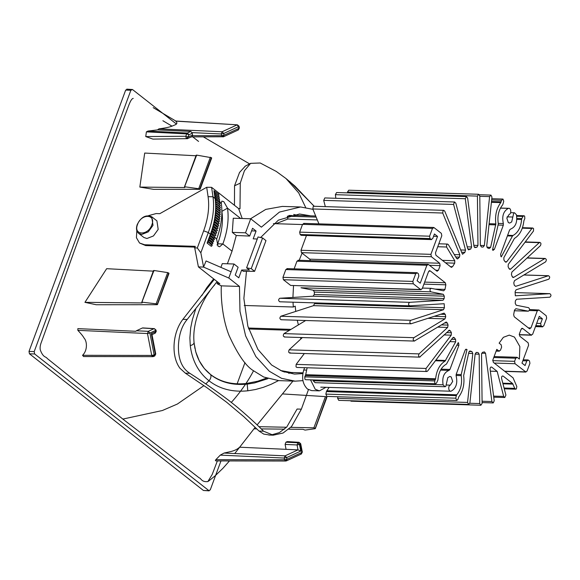 <?xml version="1.0" encoding="UTF-8"?>
<svg xmlns="http://www.w3.org/2000/svg" width="580" height="580" viewBox="0 0 580 580"><rect width="100%" height="100%" fill="white"/><g stroke="black" fill="none" stroke-linecap="round" stroke-linejoin="round"><path stroke-width="0.87" d="M217.369 460.919L212.186 474.491L207.836 481.588C201.441 482.313 201.108 478.203 199.215 477.862L122.844 419.072L162.327 410.531L177.4 404.028L203.942 385.635M205.784 383.909L208.96 380.763C219.61 389.006 232.558 392.348 247.798 390.804L255.555 389.499L263.45 387.295L271.324 384.207L278.494 380.611M300.766 451.08L286.665 457.576L286.998 459.309L301.883 452.458L300.266 444.106L299.483 444.468L300.766 451.08L298.019 449.884L239.598 447.202C237.408 449.311 234.24 450.82 230.086 451.718L224.09 453.052L220.262 455.126L215.854 459.679C214.999 460.592 215.332 460.977 216.855 460.832M215.854 459.679L284.584 459.795L284.243 458.062L285.063 455.851L298.019 449.884L297.062 444.954L299.483 444.468L297.881 442.75L298.664 442.388L287.078 441.677L285.933 442.207L297.881 442.75L297.062 444.954L285.113 444.411L286.07 449.34M285.113 444.411L285.933 442.207M287.078 441.677L287.448 441.598M300.128 443.54L299.034 442.308M244.977 362.63L237.14 383.822M136.344 330.781L142.375 328.005L153.961 328.715L148.291 331.332L136.344 330.781L135.807 331.289L77.843 328.628L77.85 330.339C81.019 333.652 83.107 336.255 84.122 338.154C87.072 341.149 87.797 350.327 82.527 355.308L151.728 355.424L147.472 333.536L148.291 331.332L149.894 333.05L155.563 330.433L155.788 331.593L151.3 333.66L151.489 334.776M267.887 378.682L254.526 382.945L247.189 384.134C232.812 385.504 220.661 382.387 210.736 374.774C211.338 376.79 210.743 378.784 208.96 380.763L206.197 378.428C197.265 370.142 191.958 359.201 190.269 345.607L189.877 337.901L190.689 327.896L192.371 319.747L195.772 308.799M201.775 295.655L206.893 287.564L213.665 278.886M133.24 98.412C131.965 98.441 130.442 100.826 128.673 105.575L80.395 234.037L41.463 341.946C40.209 345.049 39.817 347.724 40.295 349.965C43.384 358.15 45.929 356.301 47.169 358.418L122.844 419.072M199.839 189.312L199.962 188.913L199.839 189.312L153.548 189.341L139.838 187.079L144.696 153.062L196.569 155.795M152.924 139.113L145.754 136.568L146.392 131.863L148.016 131.044L157.528 129.898L158.934 128.862C168.504 127.585 170.143 126.737 171.687 126.281L174.913 124.925C177.233 124.04 177.494 122.779 175.718 121.133L175.588 121.017M83.6 356.533L82.527 355.308M157.151 304.703L168.715 273.035L157.151 304.703L96.186 304.739L84.941 302.339L106.647 268.692L153.888 271.179M203.442 490.484L209.162 490.847L34.655 353.967L29.464 353.807L203.442 490.484L208.64 490.651L210.257 489.904L220.864 461.216M127.288 89.349L125.671 90.096L29 351.429L29.464 353.807M29 351.429L34.198 351.596L130.87 90.263L125.671 90.096M126.766 89.153L132.479 89.516L176.334 123.968M192.785 136.887L198.57 141.433M132.479 89.516L130.87 90.263M34.198 351.596L34.655 353.967M214.658 284.852L213.73 285.962M190.269 345.607C192.821 344.926 194.082 343.853 194.046 342.381M207.705 294.103L209.917 290.899L207.705 294.103M195.395 350.429C197.932 360.47 202.964 368.488 210.496 374.462L204.29 368.481L199.252 360.803L195.815 352.017L194.119 343.142M157.528 129.898L190.863 131.428L192.248 133.248L192.625 135.655L191.871 136.576M84.941 302.339L142.143 302.927L141.81 302.448L142.223 302.195L156.143 303.811L167.685 272.607L153.946 270.483L141.81 302.448M168.816 273.115L168.7 273.485M153.548 270.708L153.946 270.483L153.548 270.708M167.685 272.607L168.715 273.035M157.173 304.217L156.143 303.811M184.491 187.057L196.635 155.099L211.497 157.724L199.962 188.913L184.904 186.804L184.491 187.057L184.824 187.543L139.838 187.079M211.497 157.724L211.381 158.101M237.365 124.831L175.718 121.133M192.625 135.655L221.632 135.706L222.205 136.742L223.097 136.858L224.054 135.22L238.938 128.369L238.46 126.063M158.934 128.862L222.111 131.762L221.292 133.965L192.031 132.624M224.054 135.22L221.632 135.706L221.292 133.965L223.713 133.48L222.111 131.762L236.995 124.91L238.597 126.628L223.713 133.48L224.054 135.22L222.205 136.742L223.488 136.778L238.373 129.92L239.366 127.991L239.025 126.251M210.496 374.462C220.219 381.937 232.181 384.953 246.399 383.489L247.189 384.134L247.798 390.804M315.136 428.714L326.583 397.053L315.136 428.714L305.022 430.092L303.043 429.33L288.869 429.185M284.555 429.142L261.21 428.903M256.795 428.859L253.968 428.83M290.812 427.344L313.889 427.83L325.431 396.611L282.772 393.936M258.926 426.677L286.542 427.257M326.685 397.133L326.678 397.51M325.431 396.611L326.583 397.053M315.049 428.243L313.889 427.83M145.754 136.568L185.803 136.249L186.296 138.62L187.166 138.743L186.296 138.62L188.116 137.105L192.596 135.038M155.657 331.028L154.838 333.232M154.331 328.635L155.433 329.868M142.752 327.925L142.375 328.005M302.064 253.126L299.186 260.282M293.524 285.708L292.922 297.453M293.016 302.202L293.306 307.008L295.213 306.131L295.757 311.416M297.264 320.24L298.388 324.909M300.404 337.502L300.976 338.872M289.536 330.259L248.668 328.976M280.423 370.468L291.262 372.49L302.949 372.853M315.687 215.999L296.177 215.383L287.332 216.202L316.144 217.108M244.216 305.471L293.306 307.008M302.477 224.54L273.398 223.633M275.913 223.713L287.876 219.015L287.332 216.202M317.303 219.936L287.876 219.015M248.378 328.033L291.008 329.368M325.967 387.317L319.406 390.855L315.237 389.252L310.525 379.849M306.45 370.091L303.746 370.011C301.491 377.95 302.724 384.279 307.436 389.006L311.612 390.608L319.406 390.855M303.746 370.011L304.609 367.691M217.718 282.068L217.036 283.656L219.813 283.714L198.404 266.894L194.713 247.899L195.286 246.34L144.623 244.753L139.519 242.998L136.43 237.713L136.815 230.579M302.898 380.639L295.147 381.154L281.539 378.327L269.323 371.251L255.918 356.627L245.608 335.863L239.982 311.351L239.468 286.418L228.788 278.023L233.979 263.994L238.126 267.257L235.248 275.05L238.771 277.82L241.657 270.026L249.407 270.019L246.609 267.822L258.02 236.966L262.602 237.967L251.242 268.678L254.613 271.324L243.317 271.331L241.657 270.026M257.266 239.011L253.192 238.844L256.077 231.043L251.589 230.855M256.077 231.043L252.546 228.274L249.668 236.067L245.514 232.805L250.705 218.776L261.384 227.164L279.43 212.084L300.599 206.98L312.946 209.337M246.471 271.331L243.868 298.461L247.856 326.199L257.933 349.464L271.636 365.016L282.322 371.301L294.51 374.078L302.818 373.585M310.72 215.84L299.519 214.006L278.385 220.146L260.594 237.532M293.661 214.433L298.011 215.441M314.15 206.277L294.93 186.1L286.012 178.538L276.247 171.419L260.202 162.994L250.618 163.335L244.434 170.701L240.265 183.12L239.989 208.764L238.59 208.546L242.201 218.508M250.56 218.769L265.763 209.402L282.185 206.444M288.688 373.281L293.096 372.548M239.468 286.418L221.313 285.853C220.85 295.227 221.756 316.905 228.984 335.327C237.72 354.481 245.905 366.292 253.54 370.758L263.697 377.022L278.777 380.625L295.147 381.154M245.333 166.119L239.525 172.477L234.537 185.788L234.458 205.305M214.274 279.364L182.91 319.326C172.347 332.869 170.969 356.374 179.996 368.3L185.361 373.172L206.893 387.679L226.657 402.252L243.883 416.737L259.043 431.056L263.545 431.194C254.569 422.022 238.931 408.189 231.282 402.397C235.067 398.46 246.043 385.294 253.54 370.758M217.087 281.575L187.18 319.464C181.982 325.605 179.075 334.145 178.459 345.086C178.009 358.875 181.808 368.286 189.856 373.31C204.457 382.655 224.213 396.626 231.282 402.397M217.036 283.656L221.313 285.853M238.59 208.546L211.591 187.333L212.983 196.743C214.549 207.807 212.998 219.74 208.329 232.536L200.832 252.807L203.594 267.061L206.06 260.942L231.094 271.788M215.057 198.374L214.963 197.7L215.76 197.976L219.914 201.238L219.305 202.311L212.983 196.743L208.089 196.692L206.698 187.289L211.591 187.333M221.285 203.268L221.814 201.108L223.807 201.68L227.519 208.162C229.085 219.225 227.534 231.159 222.865 243.955L219.581 246.79L218.015 246.188L216.63 239.061C221.306 226.265 222.858 214.332 221.285 203.268L219.211 201.637M218.79 198.817L214.643 195.554L214.44 194.206L219.399 197.744L218.79 198.817M218.276 195.322L214.121 192.06L213.926 190.711L218.877 194.249L218.276 195.322M218.537 197.069L214.382 193.807L214.18 192.458L219.138 195.996L218.537 197.069M219.051 200.557L214.897 197.301L214.701 195.953L219.653 199.491L219.051 200.557M210.402 234.168L210.692 233.385L215.209 237.452L211.055 234.189L210.119 234.951L210.402 234.168L208.329 232.536L203.652 230.825C208.104 218.624 209.583 207.249 208.089 196.692M219.813 210.736L215.658 207.473L215.658 206.023L220.523 209.713L219.813 210.736M216.34 208.655L220.494 211.917L219.755 212.925L215.6 209.663L215.651 208.191L216.34 208.655L215.6 209.663M216.231 210.888L220.378 214.143L219.617 215.137L215.463 211.874L215.564 210.388L216.231 210.888L215.463 211.874M220.197 216.405L219.407 217.384L215.26 214.121L215.405 212.613L220.197 216.405L216.043 213.143L215.26 214.121M219.936 218.689L219.124 219.646L214.977 216.383L215.173 214.861L219.936 218.689L215.782 215.426L214.977 216.383M219.595 220.987L218.769 221.923L214.622 218.667L214.868 217.13L219.595 220.987L215.448 217.725L214.622 218.667M219.189 223.314L218.341 224.228L214.187 220.965L214.484 219.421L219.189 223.314L215.035 220.052L214.187 220.965M218.704 225.649L217.841 226.541L213.686 223.278L214.035 221.727L218.704 225.649L214.549 222.387L213.686 223.278M218.145 227.998L217.268 228.861L213.114 225.598L213.505 224.039L218.145 227.998L213.998 224.736L213.114 225.598M217.522 230.354L216.623 231.195L212.469 227.933L212.911 226.367L217.522 230.354L213.368 227.092L212.469 227.933M216.819 232.718L215.905 233.537L211.751 230.274L212.237 228.708L216.819 232.718L212.664 229.455L211.751 230.274M216.05 235.081L215.115 235.879L210.968 232.616L211.497 231.043L216.05 235.081L211.896 231.819L210.968 232.616M216.333 204.276L220.487 207.538L219.798 208.575L215.644 205.313L215.593 203.892L216.333 204.276L215.644 205.313M216.217 202.137L220.371 205.4L219.711 206.451L215.557 203.188L215.456 201.789L216.217 202.137L215.557 203.188M216.028 200.042L220.182 203.297L219.544 204.363L215.39 201.1L215.245 199.723L216.028 200.042L215.39 201.1M220.9 267.373L222.285 263.625L233.979 263.994M227.374 263.784L232.043 251.169L236.256 235.509L249.668 236.067M215.209 237.452L214.267 238.213L210.119 234.951M214.455 239.482L213.52 240.236L209.365 236.974L209.945 235.415L214.455 239.482L210.308 236.219L209.365 236.974M212.954 243.535L212.019 244.296L207.865 241.033L208.445 239.475L212.954 243.535L208.807 240.272L207.865 241.033M211.272 246.319L207.118 243.056L207.691 241.498L211.845 244.76L212.207 245.557L211.272 246.319M213.708 241.505L212.766 242.266L208.619 239.004L209.192 237.445L213.708 241.505L209.554 238.242L208.619 239.004M217.036 245.036L217.667 243.796C221.901 232.188 223.307 221.364 221.886 211.33L227.519 208.162L240.627 218.457M245.514 232.805L232.29 232.392L236.256 235.509M250.705 218.776L233.262 218.225L232.29 232.392M234.537 185.788L240.265 183.12M228.788 278.023L203.747 267.177M203.594 267.061L198.404 266.894M148.553 215.63L156.158 213.563L159.79 213.679L206.698 187.289M194.713 247.899L197.309 247.979L203.652 230.825M151.721 216.775L156.912 220.857L158.188 229.405L153.453 235.944L146.928 238.518L143.869 237.466L138.678 233.385L141.737 234.436L148.262 231.869L152.997 225.323L151.721 216.775C145.935 214.368 141.1 216.963 137.228 224.554C135.909 228.353 136.387 231.297 138.678 233.385M197.309 247.979L200.832 252.807M139.519 242.998L145.66 245.565L193.727 247.073L194.858 247.5M207.691 241.498L212.207 245.557M208.053 242.295L207.118 243.056M208.445 239.475L208.807 240.272M209.192 237.445L209.554 238.242M209.945 235.415L210.308 236.219M210.692 233.385L211.055 234.189M211.896 231.819L211.497 231.043M212.664 229.455L212.237 228.708M213.368 227.092L212.911 226.367M213.998 224.736L213.505 224.039M214.549 222.387L214.035 221.727M215.035 220.052L214.484 219.421M214.868 217.13L215.448 217.725M215.782 215.426L215.173 214.861M216.043 213.143L215.405 212.613M216.376 206.451L215.658 207.473M215.76 197.976L215.158 199.049M215.506 196.229L214.897 197.301M215.245 194.481L214.643 195.554M214.984 192.734L214.382 193.807M214.731 190.987L214.121 192.06M262.602 237.967L265.974 240.613L254.613 271.324M246.609 267.822L251.242 268.678M308.437 389.68L301.368 409.168L297.098 409.03L286.752 427.039L279.371 432.593L271.114 434.993M269.874 435.065L263.733 434.087L259.043 431.056M301.368 409.168L291.588 426.503L283.076 433.021L273.245 435.181L263.545 431.194M290.747 215.477L288.963 215.456M284.07 371.968L285.846 372.055M286.861 372.077L283.982 371.932M288.876 215.485L291.762 215.521M494.24 363.058L515.047 363.711L525.951 372.063L504.861 371.403M490.339 371.178L497.161 371.388L503.686 396.423L504.781 397.517L505.905 395.082L501.555 378.399C501.446 376.536 502.012 375.797 503.244 376.166L512.575 383.496L514.764 388.368L515.772 389.187L516.396 388.912L516.802 386.483L513.061 377.848L493.319 362.333L492.855 359.962L496.777 349.356L498.858 350.987L496.204 350.907M446.477 332.608L451.392 332.76L451.226 335.16L426.053 368.452L425.93 370.939L426.815 371.512L427.605 371.055L452.784 337.763L453.582 337.299L454.408 337.792L452.799 337.741M426.053 368.452L296.141 364.385L304.348 353.524M451.392 332.76L450.442 330.861L448.441 330.796M419.652 357.135L449.478 330.136M448.855 330.411L450.442 330.861M420.275 356.86C418.55 357.084 418.144 356.098 419.05 353.894L289.137 349.827C288.231 352.031 288.637 353.017 290.355 352.792M441.286 324.894L448.079 325.104L447.637 327.439L419.05 353.894M289.137 349.827L302.383 337.567M448.079 325.104L447.376 322.98L444.599 322.893M414.301 341.069L446.31 321.994M445.868 322.125L447.376 322.98M414.743 340.938C413.033 340.714 412.75 339.633 413.895 337.683L283.982 333.616C282.83 335.566 283.113 336.646 284.831 336.871M434.166 316.317L445.73 316.68L445.02 318.869L413.895 337.683M283.982 333.616L305.674 320.501M445.73 316.68L445.288 314.389L440.568 314.244M410.937 323.799L444.164 313.12M443.91 313.164L445.288 314.389M411.191 323.756C409.538 323.096 409.386 321.951 410.741 320.32L280.821 316.252C279.473 317.883 279.625 319.029 281.278 319.689M280.821 316.252L313.548 305.653L314.498 303.673L444.411 307.741L443.461 309.72L410.741 320.32M444.411 307.741L444.171 303.717L409.719 305.849C408.175 304.775 408.161 303.601 409.683 302.332L279.763 298.265C278.248 299.534 278.262 300.708 279.806 301.781L409.719 305.849M279.763 298.265L313.091 296.206L314.258 294.488L444.171 298.555L443.004 300.273L409.683 302.332M444.171 298.555L444.287 296.162L314.375 292.095L314.258 294.488M314.375 292.095L313.374 290.232L300.984 287.767L430.897 291.834L443.287 294.299L444.287 296.162M430.897 291.834C429.512 290.37 429.635 289.21 431.274 288.347L431.15 288.332M435.051 289.101L445.012 289.413L443.664 290.812L431.274 288.347M445.012 289.413L445.853 284.816L423.915 284.127M290.667 285.433L283.402 279.727L413.315 283.794L420.587 289.5L290.667 285.433L421.109 289.703L420.587 289.5L422.197 288.753L428.548 271.607L430.157 270.86L445.302 282.757L445.853 284.816M429.635 270.664L429.106 270.831M413.315 283.794L412.858 281.416L282.946 277.349L283.402 279.727M282.946 277.349L285.824 269.555L415.744 273.622L412.858 281.416M287.441 268.808L285.824 269.555M415.744 273.622L417.353 272.875L416.832 272.68L286.919 268.613M294.132 268.837L296.96 261.196L426.873 265.263L420.239 283.192L417.122 280.742L418.854 276.065L418.39 273.695L417.353 272.875M298.57 260.449L296.96 261.196M426.873 265.263L428.489 264.516L427.967 264.313L298.048 260.246M310.373 260.637L309.763 259.173L301.455 252.655L431.368 256.723L439.676 263.24L440.133 265.618L438.408 270.294L436.791 271.041L428.489 264.516M437.313 271.237L436.791 271.041M431.368 256.723L430.911 254.344L300.998 250.277L301.455 252.655M433.572 236.292L437.545 236.415L430.911 254.344M300.998 250.277L306.399 235.668M301.172 235.32L300.128 234.508L430.048 238.576L431.085 239.388L301.172 235.32L431.607 239.591L431.085 239.388L432.695 238.641L434.427 233.965L437.545 236.415M430.048 238.576L429.584 236.198L299.671 232.13L300.128 234.508M299.671 232.13L302.557 224.337L432.47 228.404L429.584 236.198M304.166 223.59L302.557 224.337M432.47 228.404L434.079 227.657L433.564 227.454L303.644 223.387M450.399 266.64L452.552 266.706L451.066 267.162L435.928 255.265L435.464 252.894L441.808 235.741L441.351 233.363L434.079 227.657M451.588 267.365L451.066 267.162M452.552 266.706L454.72 263.153L445.599 262.863M437.74 246.732L446.564 247.007L454.785 260.746L454.72 263.153M446.564 247.007L446.68 244.521L447.477 244.064L448.354 244.637L456.576 258.368L457.461 258.941L459.505 257.099L455.75 256.983M318.92 223.865L312.801 208.967L442.714 213.034L459.846 254.736L459.505 257.099M313.831 206.27L313.207 206.538L312.801 208.967M442.714 213.034L443.12 210.605L443.743 210.337L444.751 211.149L462.47 254.265L464.899 252.351L461.637 252.249M325.322 206.625L323.691 200.368L453.603 204.443L465.515 250.103L464.899 252.351M324.814 197.939L323.691 200.368M453.603 204.443L454.292 202.144L455.822 203.101L467.734 248.762L468.821 249.85M468.386 249.733L470.75 249.037L467.792 248.95M335.849 198.287L335.378 194.67L465.29 198.737L471.62 246.971L470.75 249.037M465.29 198.737L466.487 196.598L336.596 192.531L335.378 194.67M466.487 196.598L467.625 197.983L473.947 246.217L475.078 247.595M474.853 247.566L476.876 247.268L474.331 247.189M347.514 192.872L347.5 192.038L477.42 196.105L477.963 245.449L476.876 247.268M348.739 190.204L347.5 192.038M477.42 196.105L478.587 194.271L479.79 195.96L480.341 245.296L481.473 246.986L483.082 247.094L484.365 245.572L489.614 196.62L490.977 195.112L491.963 197.091L486.714 246.036L487.62 247.993L489.194 248.523L490.629 247.341L495.857 223.909C494.812 215.535 496.451 208.43 500.786 202.608L491.398 202.311M491.651 199.962L501.512 200.274L500.786 202.608M501.512 200.274L503.019 199.129L503.759 201.34L502.751 204.733C498.626 209.866 497.154 216.246 498.322 223.887L492.507 250.009L492.899 250.219L494.37 249.378L503.324 225.192L503.353 223.561C501.736 216.217 503.404 211.156 508.355 208.38L508.812 208.307M493.283 250.328L492.899 250.219M500.424 208.133L508.355 208.38C510.965 207.343 511.821 213.679 509.167 214.39L506.818 218.109L508.305 222.575L509.646 223.075L511.69 221.937L513.742 213.012L514.496 212.787L516.417 214.709C517.548 222.27 515.569 227.085 510.465 229.151L509.552 230.086L500.605 254.272L500.932 256.534M507.399 235.9L512.452 236.06L501.272 256.889M512.452 236.06L513.046 235.458L507.623 235.284M516.845 219.385L521.594 219.53C520.92 227.367 518.071 232.674 513.046 235.458M521.594 219.53L521.855 218.544L516.874 218.392M516.722 216.246L522.986 216.442L521.855 218.544M522.986 216.442L523.936 215.76L524.654 216.123L524.827 218.588L523.892 220.755C522.935 229.238 519.767 235.139 514.387 238.467L503.824 257.708L503.94 260.108L505.108 261.732L506.732 261.761L505.934 262.225L505.108 261.732M522.312 228.165L531.904 228.469L506.732 261.761M531.904 228.469L532.701 228.005L533.578 228.585L533.462 231.065L508.283 264.364L508.116 266.764L509.066 268.663L510.654 269.113L510.03 269.388M525.03 242.215L539.24 242.657L510.654 269.113L509.341 269.077M527.061 258.035L544.772 258.586L513.641 277.399L512.14 276.544L511.429 274.42L511.879 272.085L540.458 245.63C541.365 243.426 540.959 242.433 539.24 242.657L539.864 242.389M512.691 277.37L513.206 277.53M523.849 275L548.325 275.768L515.598 286.361L514.228 285.128L513.779 282.844L514.489 280.655L545.62 261.841C546.766 259.891 546.483 258.81 544.772 258.586L545.207 258.455M549.869 293.668L515.163 292.588L549.797 293.676L515.337 295.8L515.098 291.784L516.048 289.797L548.774 279.205C550.13 277.574 549.978 276.428 548.325 275.768L548.571 275.725M549.797 293.676C551.341 294.749 551.348 295.923 549.833 297.192L516.512 299.251L515.345 300.969L515.228 303.362L516.222 305.225L528.612 307.69C530.004 309.154 529.881 310.314 528.242 311.177L514.402 310.742M528.358 311.192L515.852 308.712L514.503 310.111L513.655 314.708L514.213 316.767L529.351 328.664L530.968 327.918L537.312 310.764L538.929 310.024L529.612 309.546M529.874 328.86L529.351 328.664M535.471 326.62L542.677 326.844L542.155 326.649L543.772 325.902L546.657 318.108L546.193 315.73L538.929 310.024M535.818 325.663L541.118 325.829L542.155 326.649L535.536 326.438M541.118 325.829L540.654 323.459L536.681 323.328M538.414 318.652L542.387 318.775L540.654 323.459M519.23 334.82L531.548 335.211L531.026 335.008L532.643 334.261L539.277 316.332L542.387 318.775M522.841 360.753L526.814 360.876L525.081 365.56L521.971 363.109L528.605 345.18L528.141 342.802L519.839 336.277L519.375 333.906L521.108 329.23L522.718 328.483L531.026 335.008L519.23 334.638M522.203 328.28L521.666 328.454M526.814 360.876L528.431 360.137L527.909 359.933L523.196 359.788M504.622 371.214L525.429 371.867L527.046 371.12L529.932 363.326L529.467 360.949L528.431 360.137M515.047 363.711L514.591 361.333L492.71 360.651M493.754 357.526L515.743 358.215L514.591 361.333M515.743 358.215L517.353 357.476L516.838 357.273L494.116 356.562M496.139 351.089L499.38 351.19L498.858 350.987L500.467 350.248L501.62 347.13L501.163 344.752L499.119 343.15L503.36 337.321L509.276 335.117L514.453 337.082L519.847 346.536L519.397 359.078L517.353 357.476M502.722 375.971L502.186 376.137M484.452 351.922L485.561 353.307L491.891 401.541L493.283 402.882L494.218 400.787L490.071 369.126C490.122 367.423 490.702 366.777 491.811 367.191L497.161 371.388M491.274 366.988L490.76 367.154M484.249 351.944L482.64 352.256L481.545 354.075L482.096 403.419L480.863 405.253L479.718 403.564L469.836 403.252M476.064 352.473L478.043 352.538L479.174 354.22L479.718 403.564M478.043 352.538L476.426 352.43L475.143 353.952L469.894 402.897L468.654 404.427L467.552 402.433L337.64 398.366L338.742 400.36L468.669 404.427M469.205 351.444L471.888 351.524L472.801 353.488L467.552 402.433M337.64 398.366L337.814 396.749M471.888 351.524L469.8 350.987M456.808 400.476L455.757 398.185L325.844 394.117L326.888 396.408L456.822 400.476L457.997 399.25L458.729 396.916C463.058 391.094 464.703 383.989 463.652 375.608L468.879 352.176L470.075 350.951M325.844 394.117L326.424 391.587L456.337 395.654L455.757 398.185M456.337 395.654L456.764 394.791L326.852 390.724L326.424 391.587M456.054 375.477L461.194 375.637C462.361 383.278 460.882 389.659 456.764 394.791M326.852 390.724L329.128 387.411M461.194 375.637L461.209 374.586L456.155 374.426M465.566 349.472L467.009 349.515L461.209 374.586M467.009 349.515L465.841 349.283M450.703 391.217L451.153 391.145C456.112 388.368 457.779 383.308 456.163 375.963L456.192 374.332L465.138 350.139L466.233 349.196M451.153 391.145C448.55 392.182 447.695 385.845 450.341 385.135L446.875 385.026M458.055 342.976L458.577 342.99L458.911 345.252L449.964 369.438L449.043 370.373C443.947 372.44 441.96 377.254 443.091 384.808L445.012 386.737L445.774 386.505L447.825 377.587L449.87 376.449L451.204 376.949L452.697 381.415L450.341 385.135M443.091 384.808L313.178 380.741L315.099 382.67M458.577 342.99L458.243 342.635L446.47 364.066C441.445 366.843 438.596 372.15 437.922 379.987L436.53 383.083L435.573 383.764L434.862 383.402L434.688 380.929L304.768 376.862L304.942 379.334L305.66 379.697M304.768 376.862L305.711 374.695L435.623 378.762L434.688 380.929M307.117 367.771L305.711 374.695M435.623 378.762C436.58 370.286 439.749 364.385 445.128 361.057L435.399 360.753M451.624 339.293L455.568 339.416L455.684 341.808L445.128 361.057M455.568 339.416L454.408 337.792M296.141 364.385L296.017 366.872L296.902 367.445M224.09 453.052L285.063 455.851L286.665 457.576L284.243 458.062L220.262 455.126M151.3 333.66L155.324 354.394L154.142 354.938L149.894 333.05L147.472 333.536L77.85 330.339M154.374 356.033L155.186 353.829M199.861 188.833L211.395 157.644M210.366 157.216L198.824 188.427M238.8 127.796L237.981 130.007M154.142 354.938L151.728 355.424L152.301 356.454L154.142 354.938L153.577 356.497L152.837 356.656L83.6 356.54M152.301 356.454L153.192 356.577L152.301 356.454M301.752 451.892L300.933 454.096M286.998 459.309L285.157 460.832L286.049 460.948L286.998 459.309L284.584 459.795L285.157 460.832L286.44 460.868L285.693 461.027L216.137 460.911M192.248 133.248L188.993 134.749L187.166 138.743L192.19 136.525M148.016 131.044L187.391 133.03L190.863 131.428M188.116 137.105L185.803 136.249L186.673 133.893L146.392 131.863M186.673 133.893L187.391 133.03L188.993 134.749L186.673 133.893M305.66 207.466L298.751 192.966L286.012 178.538M189.856 373.31L185.361 373.172M214.556 237.43L216.63 239.061M232.043 251.169L222.865 243.955L217.667 243.796M145.66 245.565L144.623 244.753M137.532 224.453C133.052 235.494 148.125 235.966 151.822 224.895C156.31 213.853 141.23 213.382 137.532 224.453M187.18 319.464L182.91 319.326M443.968 334.935L451.226 335.16M437.603 327.12L447.637 327.439M427.931 318.333L445.02 318.869M313.548 305.653L443.461 309.72M313.091 296.206L443.004 300.273M313.374 290.232L443.287 294.299M431.005 288.34L422.45 288.071M424.661 282.112L445.302 282.757M435.739 270.215L438.408 270.294M429.468 265.285L440.133 265.618M309.763 259.173L439.676 263.24M442.402 260.355L454.785 260.746M456.67 258.513L458.193 258.557M454.299 254.562L459.846 254.736M460.694 249.951L465.515 250.103M467.233 246.833L471.62 246.971M473.831 245.318L477.963 245.449M480.349 245.449L484.365 245.572M479.798 196.315L489.614 196.62M486.874 247.225L490.629 247.341M489.005 224.67L495.82 224.881M489.107 223.699L495.857 223.909M491.485 201.499L501.156 201.796M492.659 249.327L494.37 249.378M498.278 225.033L503.324 225.192M498.235 223.401L503.353 223.561M507.079 216.855L512.532 217.029M528.3 327.838L530.968 327.918M529.344 310.517L537.312 310.764M514.764 388.368L504.071 388.034M502.962 383.8L513.017 384.112M502.809 383.191L512.575 383.496M503.686 396.423L493.609 396.111M491.891 401.541L482.074 401.237M481.697 353.184L485.561 353.307M475.129 354.097L479.174 354.22M468.611 353.351L472.801 353.488M449.043 370.373L440.539 370.105M441.083 369.163L449.964 369.438M456.873 345.187L458.911 345.252M305.45 375.601L435.363 379.668M435.834 360.173L445.665 360.485M449.863 341.627L455.684 341.808M208.495 481.19L215.028 475.912L222.974 468.256L229.47 460.933M234.733 453.546L255.186 427.3M257.114 424.93L292.929 381.082M287.484 441.598L299.077 442.315L300.694 443.736L302.318 452.081L301.325 454.017L286.44 460.868M249.581 163.879L203.435 136.909M175.805 121.031L153.2 107.648M151.887 334.116L155.752 354.017L154.758 355.953L153.577 356.497M194.96 348.507L194.061 342.49C193.162 333.746 194.503 324.14 198.085 313.678C200.317 306.581 205.813 296.634 207.655 294.19M175.588 121.024L237.408 124.831L239.011 126.165M191.407 136.887L223.532 136.757M184.454 186.905L196.192 155.179M200.136 189.203L211.678 158.006M168.99 273.39L157.448 304.594M153.512 270.563L141.774 302.296M266.423 378.16L257.796 381.205L246.399 383.489M326.866 397.416L315.324 428.613M187.557 138.663L152.924 139.099M162.886 120.734L172.028 126.165M151.634 334.805L155.23 333.145L156.245 331.419M156.216 331.216L155.998 330.056L154.367 328.635M142.789 327.925L154.374 328.635M300.599 206.98L282.185 206.407M250.618 163.335L245.021 166.286M314.266 206.277L289.79 181.598M273.245 435.174L268.844 435.036M290.522 215.47L290.971 215.485M285.614 372.048L286.07 372.063M289.695 353.068L419.608 357.135M284.352 337.002L414.265 341.069M280.995 319.732L410.908 323.799M279.734 301.781L409.647 305.849M422.458 288.057L431.136 288.332M438.835 243.796L447.513 244.064M313.874 206.27L443.787 210.337M324.858 197.939L454.771 202.007M348.747 190.204L478.659 194.271M479.435 194.742L490.839 195.097M491.789 198.708L502.693 199.049M500.475 208.046L508.863 208.307M510.632 212.664L514.569 212.787M516.599 215.528L523.957 215.76M522.478 227.686L532.737 228.012M525.248 241.925L539.908 242.389M527.213 257.89L545.251 258.455M523.921 274.949L548.6 275.725M514.402 310.757L528.373 311.192M504.274 388.832L515.729 389.187M493.747 397.17L504.745 397.51M482.089 402.578L493 402.926M350.936 401.186L480.849 405.253M320.74 387.15L450.653 391.217M315.027 382.662L444.94 386.737M305.638 379.697L435.551 383.764M296.858 367.445L426.778 371.512"/></g></svg>
